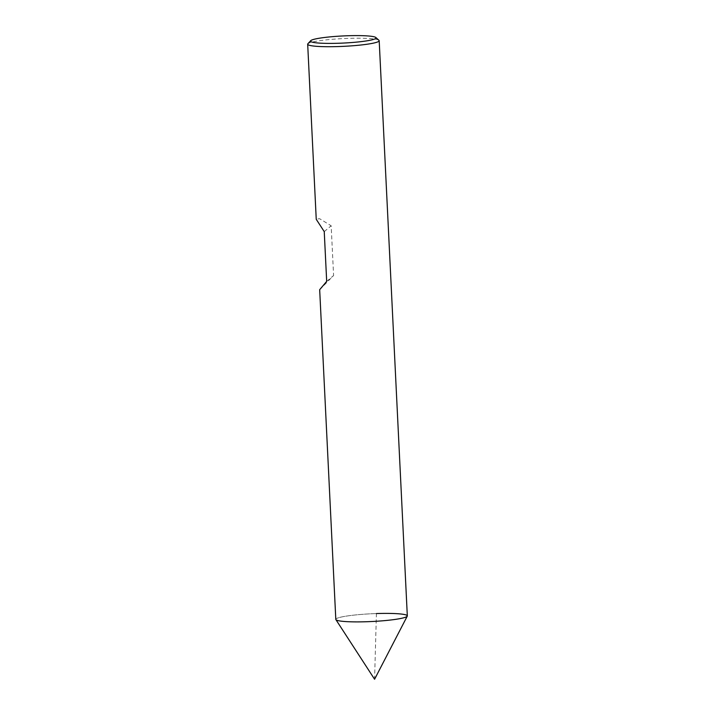 <?xml version="1.0" encoding="UTF-8"?>
<svg xmlns="http://www.w3.org/2000/svg" width="715" height="715" viewBox="0 0 715 715"><rect width="100%" height="100%" fill="white"/><g stroke="black" fill="none" stroke-linecap="round" stroke-linejoin="round"><path stroke-width="0.54" stroke-dasharray="3.58 2.68" d="M407.318 615.892A35.795 3.888 -2.8 0 0 376.412 613.559L374.58 679.25M335.809 619.396A35.795 3.888 177.2 0 1 376.412 613.559A35.795 3.888 177.2 0 0 335.898 619.637M378.95 40.299A35.795 3.888 -2.8 0 0 348.276 38.369A35.795 3.888 177.2 0 0 307.87 43.776M319.685 289.709L333.601 275.534L331.161 225.779L319.65 218.719L316.236 219.148M324.244 231.615L331.161 225.779M326.683 281.379L333.601 275.534"/><path stroke-width="1.07" d="M316.236 219.299L324.244 231.615L326.683 281.379L319.677 289.691L335.809 619.396A35.795 3.888 177.2 0 0 366.724 621.728A35.795 3.888 -2.8 0 0 407.318 615.892L379.191 40.71A35.795 3.888 -2.8 0 0 378.95 40.299L375.849 37.52A32.81 3.557 -2.8 0 0 347.731 35.75A32.81 3.557 177.2 0 0 310.694 40.701L307.87 43.776A35.795 3.888 177.2 0 0 307.682 44.205L316.236 219.148M307.682 44.205A35.795 3.888 177.2 0 0 338.588 46.547A35.795 3.888 -2.8 0 0 379.191 40.71M375.849 37.52A32.81 3.557 -2.8 0 1 338.847 43.249A32.81 3.557 177.2 0 1 310.694 40.701M407.264 616.142L374.58 679.25L335.898 619.637A35.795 3.888 177.2 0 0 366.724 621.728A35.795 3.888 -2.8 0 0 407.264 616.142A35.795 3.888 -2.8 0 0 376.412 613.559"/></g></svg>
